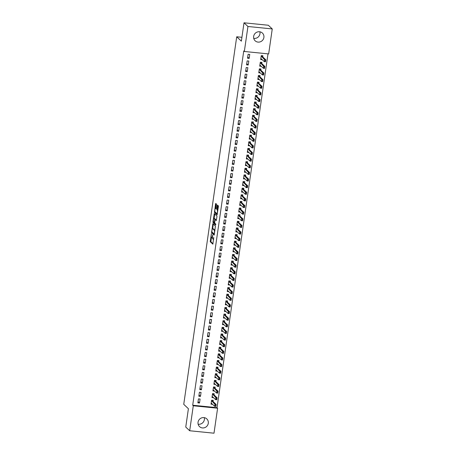 <?xml version="1.0" encoding="UTF-8"?>
<svg xmlns="http://www.w3.org/2000/svg" width="456" height="456" viewBox="0 0 456 456"><rect width="100%" height="100%" fill="white"/><g stroke="black" fill="none" stroke-linecap="round" stroke-linejoin="round"><path stroke-width="0.68" d="M211.373 233.671L210.256 241.731L212.855 244.159L213.733 237.422A2.137 0.507 -84.3 0 1 213.06 239.121A2.137 0.507 -84.3 0 1 212.975 239.075L212.764 238.876A2.137 0.507 -84.3 0 1 212.604 236.362L212.701 234.92L212.405 236.174A2.137 0.507 -84.3 0 1 211.732 237.872A2.137 0.507 -84.3 0 1 211.647 237.827L211.436 237.627A2.137 0.507 -84.3 0 1 211.276 235.114L211.373 233.671M259.88 31.806A5.301 5.067 -46.8 0 1 253.73 38.35M263.899 37.443A5.301 5.067 -46.8 0 1 255.138 40.789A5.301 5.067 -46.8 0 1 257.116 32.085A5.301 5.067 -46.8 0 1 263.899 37.443M204.282 417.65A5.301 5.067 -46.8 0 1 198.126 424.194M208.295 423.282A5.301 5.067 -46.8 0 1 199.534 426.628A5.301 5.067 -46.8 0 1 201.518 417.924A5.301 5.067 -46.8 0 1 208.295 423.282M216.007 208.489L215.551 208.443L215.865 208.723L216.07 208.192L216.497 204.123L215.751 203.433L215.54 203.963L214.48 212.422L217.079 214.856L218.395 206.648L218.344 205.861L217.449 205.029L216.765 208.848L217.244 210.034A1.784 0.422 -84.3 0 1 217.398 211.977A1.784 0.422 -84.3 0 1 216.817 213.55A1.784 0.422 -84.3 0 1 216.742 213.516L215.05 211.926L215.141 212.49L217.261 214.485M215.551 208.443A1.784 0.422 -84.3 0 0 215.483 208.409A1.784 0.422 -84.3 0 0 214.901 209.982A1.784 0.422 -84.3 0 0 215.05 211.926M244.336 51.477L247.939 26.494L272.255 28.933L268.658 53.922L244.336 51.477L243.755 50.929L192.7 405.224L193.281 405.772L217.603 408.217L214.001 433.2L189.685 430.755L193.281 405.772M189.685 430.755L185.752 427.067L188.402 408.707L183.745 404.329L236.71 36.782L241.366 41.16L244.011 22.8L247.939 26.494M212.861 223.679L211.567 232.657L214.166 235.085L215.431 226.096L212.861 223.679M212.975 221.753L214.291 213.55L216.891 215.979L216.936 216.765L216.252 220.579L215.158 219.57L214.947 220.1L214.685 223.064L215.768 224.084L215.654 225.007L213.026 222.539L212.975 221.753L213.482 221.804M241.919 37.301L236.71 36.782M246.582 64.86L248.224 65.026L248.799 61.053L247.152 60.887L246.582 64.86M261.778 63.538L261.943 62.369L260.302 62.21L259.726 66.183L261.299 66.342M244.672 78.118L246.314 78.284L246.89 74.305L245.242 74.14L244.672 78.118M259.863 76.79L260.034 75.628L258.392 75.462L257.817 79.435L259.39 79.595M242.763 91.371L244.405 91.536L244.98 87.563L243.333 87.398L242.763 91.371M257.953 90.043L258.125 88.88L256.477 88.715L255.907 92.693L257.48 92.853M240.853 104.629L242.495 104.794L243.065 100.816L241.423 100.651L240.853 104.629M256.044 103.301L256.215 102.138L254.568 101.973L253.998 105.946L255.571 106.105M238.944 117.882L240.586 118.047L241.156 114.068L239.514 113.903L238.944 117.882M254.135 116.554L254.305 115.391L252.658 115.225L252.088 119.204L253.661 119.358M237.034 131.134L238.676 131.299L239.246 127.327L237.605 127.161L237.034 131.134M252.225 129.812L252.39 128.643L250.749 128.478L250.179 132.457L251.752 132.616M235.119 144.392L236.767 144.558L237.337 140.579L235.695 140.414L235.119 144.392M250.315 143.064L250.481 141.901L248.839 141.736L248.269 145.709L249.842 145.869M233.21 157.645L234.857 157.81L235.427 153.832L233.785 153.666L233.21 157.645M248.406 156.317L248.571 155.154L246.93 154.989L246.36 158.967L247.933 159.121M231.3 170.897L232.948 171.063L233.518 167.09L231.876 166.924L231.3 170.897M246.496 169.575L246.662 168.406L245.02 168.241L244.445 172.22L246.023 172.379M229.391 184.156L231.032 184.321L231.608 180.342L229.966 180.177L229.391 184.156M244.587 182.827L244.752 181.665L243.111 181.499L242.535 185.472L244.114 185.632M227.481 197.408L229.123 197.573L229.699 193.595L228.057 193.429L227.481 197.408M242.677 196.08L242.843 194.917L241.201 194.752L240.625 198.73L242.199 198.884M225.572 210.661L227.213 210.826L227.789 206.853L226.147 206.688L225.572 210.661M240.768 209.338L240.933 208.17L239.292 208.004L238.716 211.983L240.289 212.143M223.662 223.919L225.304 224.084L225.88 220.105L224.232 219.94L223.662 223.919M238.853 222.591L239.024 221.428L237.382 221.263L236.806 225.235L238.38 225.395M221.753 237.171L223.394 237.337L223.97 233.364L222.323 233.198L221.753 237.171M236.943 235.843L237.114 234.68L235.473 234.515L234.897 238.494L236.47 238.653M219.843 250.429L221.485 250.589L222.061 246.616L220.413 246.451L219.843 250.429M235.034 249.101L235.205 247.939L233.557 247.773L232.987 251.746L234.561 251.906M217.934 263.682L219.575 263.847L220.145 259.869L218.504 259.703L217.934 263.682M233.124 262.354L233.295 261.191L231.648 261.026L231.078 265.004L232.651 265.158M216.024 276.935L217.666 277.1L218.236 273.127L216.594 272.962L216.024 276.935M231.215 275.606L231.386 274.444L229.738 274.278L229.168 278.257L230.742 278.416M214.109 290.193L215.756 290.358L216.326 286.379L214.685 286.214L214.109 290.193M229.305 288.865L229.471 287.702L227.829 287.536L227.259 291.509L228.832 291.669M212.2 303.445L213.847 303.61L214.417 299.632L212.775 299.467L212.2 303.445M227.396 302.117L227.561 300.954L225.919 300.789L225.35 304.768L226.923 304.921M210.29 316.698L211.937 316.863L212.507 312.89L210.866 312.725L210.29 316.698M225.486 315.375L225.652 314.207L224.01 314.041L223.434 318.02L225.013 318.18M208.381 329.956L210.022 330.121L210.598 326.143L208.956 325.977L208.381 329.956M223.577 328.628L223.742 327.465L222.1 327.3L221.525 331.273L223.104 331.432M206.471 343.208L208.113 343.374L208.688 339.395L207.047 339.23L206.471 343.208M221.667 341.88L221.833 340.717L220.191 340.552L219.615 344.531L221.188 344.685M204.562 356.461L206.203 356.626L206.779 352.653L205.137 352.488L204.562 356.461M219.758 355.138L219.923 353.97L218.281 353.805L217.706 357.783L219.279 357.943M202.652 369.719L204.294 369.884L204.869 365.906L203.222 365.74L202.652 369.719M217.843 368.391L218.014 367.228L216.372 367.063L215.796 371.036L217.369 371.195M200.743 382.972L202.384 383.137L202.96 379.164L201.313 378.999L200.743 382.972M215.933 381.643L216.104 380.481L214.462 380.315L213.887 384.294L215.46 384.454M198.833 396.23L200.475 396.389L201.05 392.416L199.403 392.251L198.833 396.23M214.024 394.902L214.195 393.733L212.547 393.574L211.977 397.546L213.55 397.706M192.7 405.224L217.022 407.67L268.003 53.854M213.072 401.525L213.237 400.362L211.595 400.197L211.02 404.176L212.599 404.335M197.875 402.853L199.517 403.018L200.093 399.046L198.451 398.88L197.875 402.853M214.981 388.273L215.146 387.11L213.505 386.945L212.929 390.917L214.508 391.077M199.785 389.601L201.432 389.766L202.002 385.787L200.361 385.622L199.785 389.601M216.891 375.02L217.056 373.852L215.414 373.686L214.844 377.665L216.418 377.825M201.695 376.342L203.342 376.508L203.912 372.535L202.27 372.37L201.695 376.342M218.8 361.762L218.965 360.599L217.324 360.434L216.754 364.412L218.327 364.566M203.604 363.09L205.251 363.255L205.821 359.277L204.18 359.117L203.604 363.09M220.71 348.509L220.881 347.347L219.233 347.181L218.663 351.154L220.237 351.314M205.519 349.837L207.161 350.003L207.731 346.024L206.089 345.859L205.519 349.837M222.619 335.257L222.79 334.088L221.143 333.923L220.573 337.902L222.146 338.061M207.429 336.579L209.07 336.745L209.64 332.772L207.999 332.606L207.429 336.579M224.529 321.999L224.7 320.836L223.052 320.671L222.482 324.649L224.056 324.803M209.338 323.327L210.98 323.492L211.555 319.513L209.908 319.348L209.338 323.327M226.438 308.746L226.609 307.583L224.968 307.418L224.392 311.391L225.965 311.551M211.248 310.074L212.889 310.24L213.465 306.261L211.818 306.096L211.248 310.074M228.348 295.494L228.519 294.325L226.877 294.16L226.301 298.138L227.875 298.298M213.157 296.816L214.799 296.981L215.374 293.008L213.727 292.843L213.157 296.816M230.263 282.235L230.428 281.073L228.787 280.907L228.211 284.886L229.784 285.04M215.067 283.564L216.708 283.729L217.284 279.75L215.642 279.585L215.067 283.564M232.172 268.983L232.338 267.82L230.696 267.655L230.12 271.628L231.694 271.787M216.976 270.311L218.618 270.476L219.194 266.498L217.552 266.332L216.976 270.311M234.082 255.725L234.247 254.562L232.606 254.397L232.03 258.375L233.609 258.535M218.886 257.053L220.527 257.218L221.103 253.245L219.461 253.08L218.886 257.053M235.991 242.472L236.157 241.309L234.515 241.144L233.939 245.117L235.518 245.277M220.795 243.8L222.442 243.966L223.012 239.987L221.371 239.822L220.795 243.8M237.901 229.22L238.066 228.051L236.425 227.892L235.855 231.865L237.428 232.024M222.705 230.548L224.352 230.707L224.922 226.735L223.28 226.569L222.705 230.548M239.81 215.962L239.976 214.799L238.334 214.633L237.764 218.612L239.337 218.772M224.614 217.29L226.261 217.455L226.831 213.476L225.19 213.317L224.614 217.29M241.72 202.709L241.891 201.546L240.244 201.381L239.674 205.354L241.247 205.513M226.529 204.037L228.171 204.202L228.741 200.224L227.099 200.059L226.529 204.037M243.629 189.457L243.8 188.288L242.153 188.123L241.583 192.101L243.156 192.261M228.439 190.779L230.08 190.944L230.65 186.971L229.009 186.806L228.439 190.779M245.539 176.198L245.71 175.036L244.063 174.87L243.493 178.849L245.066 179.003M230.348 177.526L231.99 177.692L232.566 173.713L230.918 173.548L230.348 177.526M247.448 162.946L247.619 161.783L245.972 161.618L245.402 165.591L246.975 165.75M232.258 164.274L233.899 164.439L234.475 160.461L232.828 160.295L232.258 164.274M249.358 149.693L249.529 148.525L247.887 148.36L247.312 152.338L248.885 152.498M234.167 151.016L235.809 151.181L236.385 147.208L234.737 147.043L234.167 151.016M251.273 136.435L251.438 135.272L249.797 135.107L249.221 139.086L250.794 139.24M236.077 137.763L237.718 137.929L238.294 133.95L236.653 133.785L236.077 137.763M253.183 123.183L253.348 122.02L251.706 121.855L251.131 125.827L252.704 125.987M237.986 124.511L239.628 124.676L240.204 120.697L238.562 120.532L237.986 124.511M255.092 109.924L255.257 108.762L253.616 108.596L253.04 112.575L254.613 112.735M239.896 111.253L241.537 111.418L242.113 107.445L240.472 107.28L239.896 111.253M257.002 96.672L257.167 95.509L255.525 95.344L254.95 99.322L256.529 99.476M241.805 98L243.453 98.165L244.023 94.187L242.381 94.021L241.805 98M258.911 83.419L259.076 82.257L257.435 82.091L256.865 86.064L258.438 86.224M243.715 84.748L245.362 84.907L245.932 80.934L244.291 80.769L243.715 84.748M260.821 70.161L260.986 68.998L259.344 68.833L258.774 72.812L260.347 72.971M245.624 71.489L247.272 71.655L247.842 67.682L246.2 67.516L245.624 71.489M262.73 56.909L262.895 55.746L261.254 55.581L260.684 59.554L262.257 59.713M247.54 58.237L249.181 58.402L249.751 54.424L248.11 54.258L247.54 58.237M244.011 22.8L268.327 25.245L272.255 28.933M217.022 407.67L217.603 408.217M199.517 403.018L198.052 401.639M200.475 396.389L199.004 395.01M201.432 389.766L199.962 388.387M202.384 383.137L200.919 381.757M203.342 376.508L201.871 375.128M204.294 369.884L202.829 368.505M205.251 363.255L203.781 361.876M206.203 356.626L204.738 355.247M207.161 350.003L205.69 348.623M208.113 343.374L206.648 341.994M209.07 336.745L207.6 335.365M210.022 330.121L208.557 328.742M210.98 323.492L209.509 322.113M211.937 316.863L210.467 315.484M212.889 310.24L211.424 308.854M213.847 303.61L212.376 302.231M214.799 296.981L213.334 295.602M215.756 290.358L214.286 288.973M216.708 283.729L215.243 282.349M217.666 277.1L216.195 275.72M218.618 270.476L217.153 269.091M219.575 263.847L218.105 262.468M220.527 257.218L219.062 255.839M221.485 250.589L220.014 249.21M222.442 243.966L220.972 242.586M223.394 237.337L221.929 235.957M224.352 230.707L222.881 229.328M225.304 224.084L223.839 222.705M226.261 217.455L224.791 216.076M227.213 210.826L225.748 209.446M228.171 204.202L226.7 202.823M229.123 197.573L227.658 196.194M230.08 190.944L228.61 189.565M231.032 184.321L229.567 182.941M231.99 177.692L230.519 176.312M232.948 171.063L231.477 169.683M233.899 164.439L232.435 163.054M234.857 157.81L233.386 156.431M235.809 151.181L234.344 149.802M236.767 144.558L235.296 143.173M237.718 137.929L236.254 136.549M238.676 131.299L237.205 129.92M239.628 124.676L238.163 123.291M240.586 118.047L239.115 116.668M241.537 111.418L240.073 110.038M242.495 104.794L241.024 103.409M243.453 98.165L241.982 96.786M244.405 91.536L242.94 90.157M245.362 84.907L243.892 83.528M246.314 78.284L244.849 76.904M247.272 71.655L245.801 70.275M248.224 65.026L246.759 63.646M249.181 58.402L247.711 57.023M213.63 239.143A2.137 0.507 -84.3 0 0 213.704 239.183L213.06 239.121M211.367 237.536L210.917 241.794L213.037 243.789M212.148 232.172L212.222 232.72L214.343 234.715M213.311 224.101L212.638 228.707A2.137 0.507 -84.3 0 0 211.954 230.4L211.852 231.893L214.132 234.025L214.411 232.708A2.137 0.507 -84.3 0 0 214.257 230.195L212.713 228.747A2.137 0.507 -84.3 0 0 212.627 228.701L213.283 228.769A2.137 0.507 -84.3 0 0 213.191 228.792M214.981 230.354A2.137 0.507 -84.3 0 0 214.913 230.263L214.257 230.195M213.283 228.769A2.137 0.507 -84.3 0 1 213.368 228.815L214.913 230.263M214.103 218.538L214.736 214.143L214.081 214.081M216.435 220.208L215.785 219.644M215.808 224.603L213.682 222.602L213.026 222.539M214.611 218.618A1.784 0.422 -84.3 0 1 214.69 218.595A1.784 0.422 -84.3 0 1 214.759 218.635L214.103 218.566A1.784 0.422 -84.3 0 0 214.029 218.532A1.784 0.422 -84.3 0 0 213.448 220.105A1.784 0.422 -84.3 0 0 213.602 222.049L213.682 222.602M214.605 222.659L213.602 222.049M214.223 222.619L214.747 219.912L214.696 219.131L214.103 218.566M215.431 219.598L215.357 219.194L214.696 219.131M214.759 218.635L215.357 219.194M217.922 205.468L217.421 208.911L217.9 210.096L217.244 210.034M216.224 203.866L215.563 208.415M211.789 403.577L211.117 403.509M215.768 405.042L215.62 406.034L216.138 404.415L215.853 406.404L214.673 406.285L214.958 404.295L216.138 404.415L212.941 401.405L212.787 400.317L212.718 400.784M215.568 405.019L211.533 400.647M211.134 403.383L211.47 403.275L214.673 406.285L215.426 406.017M215.62 406.034L215.853 406.404M212.747 396.948L212.074 396.88M216.72 398.413L216.577 399.405L217.096 397.786L216.811 399.775L215.625 399.655L215.91 397.666L217.096 397.786L213.892 394.776L213.739 393.688L213.676 394.155M216.526 398.396L212.485 394.018M212.091 396.76L212.428 396.646L215.625 399.655L216.378 399.388M216.577 399.405L216.811 399.775M213.699 390.319L213.026 390.256M217.677 391.784L217.535 392.781L218.053 391.162L217.763 393.146L216.583 393.032L216.868 391.043L218.053 391.162L214.85 388.153L214.696 387.058L214.628 387.526M217.478 391.767L213.442 387.395M213.043 390.131L213.38 390.022L216.583 393.032L217.335 392.758M217.535 392.781L217.763 393.146M214.656 383.695L213.984 383.627M218.629 385.16L218.487 386.152L219.005 384.533L218.72 386.523L217.535 386.403L217.825 384.414L219.005 384.533L215.808 381.524L215.648 380.435L215.585 380.902M218.435 385.138L214.394 380.766M214.001 383.502L214.337 383.393L217.535 386.403L218.293 386.135M218.487 386.152L218.72 386.523M215.614 377.066L214.936 376.998M219.587 378.531L219.444 379.523L219.963 377.904L219.672 379.894L218.492 379.774L218.777 377.785L219.963 377.904L216.76 374.895L216.606 373.806L216.537 374.273M219.387 378.508L215.352 374.137M214.953 376.878L215.289 376.764L218.492 379.774L219.245 379.506M219.444 379.523L219.672 379.894M216.566 370.437L215.893 370.375M217.558 367.183L217.495 367.644M220.345 371.885L220.202 372.877L220.539 371.902L219.735 371.161L220.915 371.281L220.63 373.264L219.444 373.15L219.735 371.161L216.304 367.513M220.539 371.902L220.915 371.281L217.717 368.271L217.421 367.416M215.91 370.249L216.247 370.141L219.444 373.15L220.202 372.877M220.396 372.9L220.63 373.264M217.523 363.814L216.845 363.745M221.496 365.279L221.354 366.271L221.872 364.652L221.582 366.641L220.402 366.521L220.687 364.532L221.872 364.652L218.669 361.642L218.515 360.553L218.447 361.021M221.297 365.256L217.261 360.884M216.868 363.62L217.198 363.512L220.402 366.521L221.154 366.253M221.354 366.271L221.582 366.641M218.475 357.185L217.803 357.116M222.448 358.65L222.306 359.642L222.824 358.023L222.539 360.012L221.354 359.892L221.644 357.903L222.824 358.023L219.627 355.013L219.473 353.924L219.404 354.392M222.254 358.627L218.213 354.255M217.82 356.997L218.156 356.883L221.354 359.892L222.112 359.624M222.306 359.642L222.539 360.012M219.433 350.556L218.76 350.493M223.406 352.021L223.263 353.018L223.782 351.399L223.497 353.383L222.311 353.263L222.596 351.28L223.782 351.399L220.579 348.39L220.425 347.295L220.356 347.763M223.206 352.003L219.171 347.632M218.777 350.368L219.108 350.259L222.311 353.263L223.064 352.995M223.263 353.018L223.497 353.383M220.385 343.932L219.712 343.864M224.363 345.397L224.215 346.389L224.734 344.77L224.449 346.76L223.269 346.64L223.554 344.65L224.734 344.77L221.536 341.761L221.382 340.666L221.314 341.139M224.164 345.374L220.123 341.002M219.729 343.738L220.066 343.63L223.269 346.64L224.021 346.366M224.215 346.389L224.449 346.76M221.342 337.303L220.67 337.235M225.315 338.768L225.173 339.76L225.691 338.141L225.406 340.13L224.221 340.011L224.506 338.021L225.691 338.141L222.488 335.132L222.334 334.043L222.266 334.51M225.116 338.745L221.08 334.373M220.687 337.109L221.023 337.001L224.221 340.011L224.973 339.743M225.173 339.76L225.406 340.13M222.294 330.674L221.622 330.606M226.273 332.139L226.125 333.137L226.643 331.512L226.358 333.501L225.178 333.382L225.463 331.398L226.643 331.512L223.446 328.508L223.292 327.414L223.223 327.881M226.073 332.122L222.038 327.75M221.639 330.486L221.975 330.372L225.178 333.382L225.931 333.114M226.125 333.137L226.358 333.501M223.252 324.051L222.579 323.982M227.225 325.516L227.082 326.507L227.601 324.889L227.316 326.878L226.13 326.758L226.415 324.769L227.601 324.889L224.398 321.879L224.244 320.785L224.181 321.252M227.031 325.493L222.99 321.121M222.596 323.857L222.933 323.749L226.13 326.758L226.883 326.485M227.082 326.507L227.316 326.878M224.204 317.422L223.531 317.353M228.182 318.887L228.04 319.878L228.559 318.26L228.268 320.249L227.088 320.129L227.373 318.14L228.559 318.26L225.355 315.25L225.201 314.161L225.133 314.629M227.983 318.864L223.947 314.492M223.548 317.228L223.885 317.119L227.088 320.129L227.84 319.861M228.04 319.878L228.268 320.249M225.161 310.792L224.489 310.724M229.134 312.257L228.992 313.255L229.51 311.63L229.225 313.62L228.04 313.5L228.331 311.516L229.51 311.63L226.313 308.621L226.153 307.532L226.09 308M228.94 312.24L224.899 307.868M224.506 310.604L224.842 310.49L228.04 313.5L228.798 313.232M228.992 313.255L229.225 313.62M226.119 304.169L225.441 304.101M230.092 305.628L229.949 306.626L230.468 305.007L230.177 306.996L228.997 306.877L229.282 304.887L230.468 305.007L227.265 301.997L227.111 300.903L227.042 301.37M229.892 305.611L225.857 301.239M225.458 303.975L225.794 303.867L228.997 306.877L229.75 306.603M229.949 306.626L230.177 306.996M227.071 297.54L226.398 297.472M231.044 299.005L230.901 299.997L231.42 298.378L231.135 300.367L229.949 300.248L230.24 298.258L231.42 298.378L228.222 295.368L228.068 294.28L228 294.747M230.85 298.982L226.809 294.61M226.415 297.346L226.752 297.238L229.949 300.248L230.707 299.98M230.901 299.997L231.135 300.367M228.028 290.911L227.35 290.842M232.001 292.376L231.859 293.373L232.378 291.749L232.087 293.738L230.907 293.618L231.192 291.635L232.378 291.749L229.174 288.739L229.02 287.65L228.952 288.118M231.802 292.359L227.766 287.981M227.373 290.723L227.704 290.609L230.907 293.618L231.659 293.35M231.859 293.373L232.087 293.738M228.98 284.287L228.308 284.219M229.978 281.027L229.909 281.489M232.76 285.73L232.617 286.721L232.953 285.747L232.15 285.006L233.329 285.125L233.044 287.115L231.859 286.995L232.15 285.006L228.718 281.358M232.953 285.747L233.329 285.125L230.132 282.116L229.835 281.266M228.325 284.094L228.661 283.985L231.859 286.995L232.617 286.721M232.811 286.744L233.044 287.115M229.938 277.658L229.265 277.59M233.911 279.123L233.768 280.115L234.287 278.496L234.002 280.486L232.816 280.366L233.101 278.377L234.287 278.496L231.084 275.487L230.93 274.398L230.861 274.865M233.711 279.1L229.676 274.729M229.282 277.465L229.613 277.356L232.816 280.366L233.569 280.098M233.768 280.115L234.002 280.486M230.89 271.029L230.217 270.961M231.887 267.775L231.819 268.236M234.669 272.477L234.526 273.469L234.868 272.494L234.059 271.753L235.239 271.867L234.954 273.856L233.774 273.737L234.059 271.753L230.628 268.099M234.868 272.494L235.239 271.867L232.041 268.858L231.745 268.008M230.234 270.841L230.571 270.727L233.774 273.737L234.526 273.469M234.72 273.486L234.954 273.856M231.847 264.406L231.175 264.337M235.82 265.865L235.678 266.863L236.197 265.244L235.912 267.227L234.726 267.113L235.011 265.124L236.197 265.244L232.993 262.234L232.839 261.14L232.771 261.607M235.621 265.848L231.585 261.476M231.192 264.212L231.528 264.104L234.726 267.113L235.478 266.84M235.678 266.863L235.912 267.227M232.799 257.777L232.127 257.708M236.778 259.242L236.63 260.233L237.148 258.615L236.863 260.604L235.684 260.484L235.969 258.495L237.148 258.615L233.951 255.605L233.797 254.516L233.728 254.984M236.578 259.219L232.543 254.847M232.144 257.583L232.48 257.475L235.684 260.484L236.436 260.216M236.63 260.233L236.863 260.604M233.757 251.148L233.084 251.079M237.73 252.613L237.587 253.604L238.106 251.986L237.821 253.975L236.635 253.855L236.92 251.866L238.106 251.986L234.903 248.976L234.749 247.887L234.686 248.355M237.536 252.595L233.495 248.218M233.101 250.96L233.438 250.846L236.635 253.855L237.388 253.587M237.587 253.604L237.821 253.975M234.709 244.519L234.036 244.456M238.687 245.983L238.545 246.981L239.064 245.362L238.773 247.346L237.593 247.232L237.878 245.242L239.064 245.362L235.86 242.353L235.706 241.258L235.638 241.726M238.488 245.966L234.452 241.594M234.053 244.33L234.39 244.222L237.593 247.232L238.345 246.958M238.545 246.981L238.773 247.346M235.666 237.895L234.994 237.827M239.639 239.36L239.497 240.352L240.016 238.733L239.731 240.722L238.545 240.603L238.836 238.613L240.016 238.733L236.818 235.723L236.658 234.635L236.596 235.102M239.446 239.337L235.404 234.965M235.011 237.701L235.347 237.593L238.545 240.603L239.303 240.335M239.497 240.352L239.731 240.722M236.624 231.266L235.946 231.198M240.597 232.731L240.454 233.723L240.973 232.104L240.682 234.093L239.503 233.974L239.788 231.984L240.973 232.104L237.77 229.094L237.616 228.006L237.547 228.473M240.397 232.714L236.362 228.336M235.963 231.078L236.299 230.964L239.503 233.974L240.255 233.706M240.454 233.723L240.682 234.093M237.576 224.637L236.903 224.574M241.549 226.102L241.406 227.099L241.925 225.481L241.64 227.464L240.454 227.35L240.745 225.361L241.925 225.481L238.727 222.471L238.573 221.377L238.505 221.844M241.355 226.085L237.314 221.713M236.92 224.449L237.257 224.341L240.454 227.35L241.213 227.077M241.406 227.099L241.64 227.464M238.534 218.014L237.855 217.945M242.506 219.478L242.364 220.47L242.883 218.851L242.592 220.841L241.412 220.721L241.697 218.732L242.883 218.851L239.679 215.842L239.525 214.753L239.457 215.221M242.307 219.456L238.271 215.084M237.878 217.82L238.209 217.711L241.412 220.721L242.165 220.453M242.364 220.47L242.592 220.841M239.485 211.385L238.813 211.316M243.458 212.849L243.316 213.841L243.835 212.222L243.55 214.212L242.364 214.092L242.655 212.103L243.835 212.222L240.637 209.213L240.483 208.124L240.415 208.591M243.265 212.827L239.223 208.455M238.83 211.196L239.166 211.082L242.364 214.092L243.122 213.824M243.316 213.841L243.55 214.212M240.443 204.755L239.77 204.693M244.416 206.22L244.273 207.218L244.792 205.599L244.507 207.583L243.322 207.469L243.607 205.479L244.792 205.599L241.589 202.589L241.435 201.495L241.366 201.962M244.216 206.203L240.181 201.831M239.788 204.567L240.118 204.459L243.322 207.469L244.074 207.195M244.273 207.218L244.507 207.583M241.395 198.132L240.722 198.064M242.392 194.872L242.324 195.339M245.174 199.574L245.032 200.572L245.374 199.597L244.564 198.85L245.744 198.97L245.459 200.959L244.279 200.839L244.564 198.85L241.133 195.202M245.374 199.597L245.744 198.97L242.546 195.96L242.25 195.111M240.739 197.938L241.076 197.83L244.279 200.839L245.032 200.572M245.225 200.589L245.459 200.959M242.353 191.503L241.68 191.434M246.325 192.968L246.183 193.96L246.702 192.341L246.417 194.33L245.231 194.21L245.516 192.221L246.702 192.341L243.498 189.331L243.344 188.242L243.276 188.71M246.126 192.945L242.09 188.573M241.697 191.315L242.033 191.201L245.231 194.21L245.983 193.942M246.183 193.96L246.417 194.33M243.304 184.874L242.632 184.805M244.302 181.619L244.234 182.081M247.084 186.322L246.941 187.313L247.283 186.339L246.474 185.598L247.654 185.717L247.369 187.701L246.189 187.581L246.474 185.598L243.048 181.95M247.283 186.339L247.654 185.717L244.456 182.708L244.159 181.853M242.649 184.686L242.985 184.572L246.189 187.581L246.941 187.313M247.135 187.336L247.369 187.701M244.262 178.25L243.589 178.182M248.235 179.715L248.092 180.707L248.611 179.088L248.326 181.078L247.141 180.958L247.426 178.969L248.611 179.088L245.408 176.079L245.254 174.984L245.191 175.457M248.041 179.692L244 175.321M243.607 178.057L243.943 177.948L247.141 180.958L247.893 180.684M248.092 180.707L248.326 181.078M245.214 171.621L244.541 171.553M249.193 173.086L249.05 174.078L249.569 172.459L249.278 174.448L248.098 174.329L248.383 172.339L249.569 172.459L246.365 169.45L246.211 168.361L246.143 168.828M248.993 173.063L244.957 168.691M244.558 171.427L244.895 171.319L248.098 174.329L248.851 174.061M249.05 174.078L249.278 174.448M246.172 164.992L245.499 164.924M250.144 166.457L250.002 167.455L250.521 165.83L250.236 167.819L249.05 167.7L249.341 165.716L250.521 165.83L247.323 162.82L247.163 161.732L247.101 162.199M249.951 166.44L245.909 162.068M245.516 164.804L245.852 164.69L249.05 167.7L249.808 167.432M250.002 167.455L250.236 167.819M247.129 158.369L246.451 158.3M251.102 159.834L250.96 160.825L251.478 159.207L251.188 161.196L250.008 161.076L250.293 159.087L251.478 159.207L248.275 156.197L248.121 155.103L248.053 155.57M250.903 159.811L246.867 155.439M246.468 158.175L246.804 158.067L250.008 161.076L250.76 160.803M250.96 160.825L251.188 161.196M248.081 151.74L247.408 151.671M249.073 148.479L249.01 148.947M251.86 153.182L251.718 154.179L252.054 153.205L251.25 152.458L252.43 152.578L252.145 154.567L250.96 154.447L251.25 152.458L247.819 148.81M252.054 153.205L252.43 152.578L249.232 149.568L248.936 148.719M247.426 151.546L247.762 151.438L250.96 154.447L251.718 154.179M251.911 154.196L252.145 154.567M249.039 145.111L248.36 145.042M253.012 146.575L252.869 147.573L253.388 145.948L253.097 147.938L251.917 147.818L252.202 145.834L253.388 145.948L250.184 142.939L250.03 141.85L249.962 142.318M252.812 146.558L248.776 142.186M248.383 144.922L248.714 144.808L251.917 147.818L252.67 147.55M252.869 147.573L253.097 147.938M249.991 138.487L249.318 138.419M253.963 139.946L253.821 140.944L254.34 139.325L254.055 141.314L252.869 141.195L253.16 139.205L254.34 139.325L251.142 136.315L250.988 135.221L250.92 135.689M253.77 139.929L249.728 135.557M249.335 138.293L249.671 138.185L252.869 141.195L253.627 140.921M253.821 140.944L254.055 141.314M250.948 131.858L250.276 131.79M254.921 133.323L254.779 134.315L255.297 132.696L255.012 134.685L253.827 134.566L254.112 132.576L255.297 132.696L252.094 129.686L251.94 128.598L251.872 129.065M254.722 133.3L250.686 128.928M250.293 131.664L250.623 131.556L253.827 134.566L254.579 134.298M254.779 134.315L255.012 134.685M251.9 125.229L251.227 125.161M255.879 126.694L255.73 127.691L256.249 126.067L255.964 128.056L254.784 127.936L255.069 125.953L256.249 126.067L253.051 123.057L252.898 121.969L252.829 122.436M255.679 126.677L251.638 122.299M251.245 125.041L251.581 124.927L254.784 127.936L255.537 127.669M255.73 127.691L255.964 128.056M252.858 118.606L252.185 118.537M256.831 120.065L256.688 121.062L257.207 119.444L256.922 121.433L255.736 121.313L256.021 119.324L257.207 119.444L254.003 116.434L253.849 115.339L253.781 115.807M256.631 120.048L252.595 115.676M252.202 118.412L252.538 118.303L255.736 121.313L256.489 121.039M256.688 121.062L256.922 121.433M253.81 111.976L253.137 111.908M257.788 113.441L257.64 114.433L258.159 112.814L257.874 114.804L256.694 114.684L256.979 112.695L258.159 112.814L254.961 109.805L254.807 108.716L254.739 109.183M257.589 113.419L253.547 109.047M253.154 111.783L253.49 111.674L256.694 114.684L257.446 114.416M257.64 114.433L257.874 114.804M254.767 105.347L254.095 105.279M258.74 106.812L258.598 107.804L259.116 106.185L258.831 108.175L257.646 108.055L257.931 106.071L259.116 106.185L255.913 103.176L255.759 102.087L255.696 102.554M258.546 106.795L254.505 102.418M254.112 105.159L254.448 105.045L257.646 108.055L258.398 107.787M258.598 107.804L258.831 108.175M255.719 98.724L255.046 98.656M256.717 95.464L256.648 95.925M259.498 100.166L259.356 101.158L259.698 100.183L258.888 99.442L260.074 99.562L259.783 101.545L258.603 101.431L258.888 99.442L255.463 95.794M259.698 100.183L260.074 99.562L256.87 96.552L256.574 95.703M255.064 98.53L255.4 98.422L258.603 101.431L259.356 101.158M259.555 101.181L259.783 101.545M256.677 92.095L256.004 92.026M260.65 93.56L260.507 94.552L261.026 92.933L260.741 94.922L259.555 94.802L259.846 92.813L261.026 92.933L257.828 89.923L257.668 88.834L257.606 89.302M260.456 93.537L256.414 89.165M256.021 91.901L256.357 91.793L259.555 94.802L260.313 94.534M260.507 94.552L260.741 94.922M257.629 85.466L256.956 85.397M258.626 82.211L258.558 82.673M261.408 86.914L261.265 87.905L261.607 86.931L260.798 86.184L261.983 86.304L261.693 88.293L260.513 88.173L260.798 86.184L257.372 82.536M261.607 86.931L261.983 86.304L258.78 83.294L258.484 82.445M256.973 85.278L257.309 85.164L260.513 88.173L261.265 87.905M261.465 87.922L261.693 88.293M258.586 78.837L257.914 78.774M262.559 80.302L262.417 81.299L262.935 79.68L262.65 81.664L261.465 81.55L261.755 79.561L262.935 79.68L259.738 76.671L259.584 75.576L259.515 76.044M262.365 80.284L258.324 75.913M257.931 78.649L258.267 78.54L261.465 81.55L262.223 81.276M262.417 81.299L262.65 81.664M259.544 72.213L258.865 72.145M263.517 73.678L263.374 74.67L263.893 73.051L263.602 75.04L262.422 74.921L262.707 72.931L263.893 73.051L260.69 70.042L260.536 68.953L260.467 69.42M263.317 73.655L259.282 69.283M258.888 72.019L259.196 71.9L262.422 74.921L263.175 74.653M263.374 74.67L263.602 75.04M260.496 65.584L259.823 65.516M264.469 67.049L264.326 68.041L264.845 66.422L264.56 68.411L263.374 68.292L263.665 66.302L264.845 66.422L261.647 63.412L261.493 62.324L261.425 62.791M264.275 67.032L260.233 62.654M259.84 65.396L260.176 65.282L263.374 68.292L264.132 68.024M264.326 68.041L264.56 68.411M261.453 58.955L260.781 58.892M265.426 60.42L265.284 61.417L265.802 59.799L265.517 61.782L264.332 61.668L264.617 59.679L265.802 59.799L262.599 56.789L262.445 55.695L262.377 56.162M265.227 60.403L261.191 56.031M260.798 58.767L261.106 58.642L264.332 61.668L265.084 61.395M265.284 61.417L265.517 61.782M210.917 241.794L210.256 241.731M210.866 241.007L210.21 240.945M212.222 232.72L211.567 232.657M211.869 231.904L211.516 231.87M213.283 224.261L212.621 224.192M213.368 228.815L212.713 228.747M215.842 219.649L215.186 219.587M214.605 222.648L214.252 222.613M217.472 209.697L216.811 209.629M217.421 208.911L216.765 208.848M217.894 205.627L217.238 205.559M215.141 212.49L214.48 212.422M214.936 211.687L214.434 211.641M216.195 204.026L215.54 203.963M212.901 401.331L211.715 401.212M212.941 401.405L211.755 401.286M213.858 394.708L212.673 394.588M213.892 394.776L212.713 394.657M214.81 388.079L213.63 387.959M214.85 388.153L213.665 388.033M215.768 381.45L214.582 381.33M215.808 381.524L214.622 381.404M216.72 374.826L215.54 374.707M216.76 374.895L215.58 374.775M217.677 368.197L216.492 368.077M217.717 368.271L216.532 368.152M218.629 361.568L217.449 361.448M218.669 361.642L217.489 361.522M219.587 354.939L218.401 354.825M219.627 355.013L218.441 354.893M220.539 348.316L219.359 348.196M220.579 348.39L219.399 348.27M221.496 341.687L220.311 341.567M221.536 341.761L220.351 341.641M222.448 335.057L221.268 334.943M222.488 335.132L221.308 335.012M223.406 328.434L222.22 328.314M223.446 328.508L222.26 328.388M224.363 321.805L223.178 321.685M224.398 321.879L223.218 321.759M225.315 315.176L224.135 315.062M225.355 315.25L224.17 315.13M226.273 308.552L225.087 308.433M226.313 308.621L225.127 308.507M227.225 301.923L226.045 301.804M227.265 301.997L226.085 301.878M228.182 295.294L226.997 295.18M228.222 295.368L227.037 295.249M229.134 288.671L227.954 288.551M229.174 288.739L227.994 288.625M230.092 282.042L228.906 281.922M230.132 282.116L228.946 281.996M231.044 275.413L229.864 275.293M231.084 275.487L229.904 275.367M232.001 268.789L230.816 268.669M232.041 268.858L230.856 268.744M232.953 262.16L231.773 262.04M232.993 262.234L231.813 262.114M233.911 255.531L232.725 255.411M233.951 255.605L232.765 255.485M234.868 248.908L233.683 248.788M234.903 248.976L233.723 248.862M235.82 242.278L234.64 242.159M235.86 242.353L234.675 242.233M236.778 235.649L235.592 235.53M236.818 235.723L235.632 235.604M237.73 229.026L236.55 228.906M237.77 229.094L236.59 228.975M238.687 222.397L237.502 222.277M238.727 222.471L237.542 222.351M239.639 215.768L238.459 215.648M239.679 215.842L238.499 215.722M240.597 209.144L239.411 209.025M240.637 209.213L239.451 209.093M241.549 202.515L240.369 202.396M241.589 202.589L240.409 202.47M242.506 195.886L241.321 195.766M242.546 195.96L241.361 195.841M243.458 189.257L242.278 189.143M243.498 189.331L242.318 189.211M244.416 182.634L243.23 182.514M244.456 182.708L243.27 182.588M245.374 176.005L244.188 175.885M245.408 176.079L244.228 175.959M246.325 169.375L245.146 169.261M246.365 169.45L245.18 169.33M247.283 162.752L246.097 162.632M247.323 162.82L246.137 162.706M248.235 156.123L247.055 156.003M248.275 156.197L247.095 156.077M249.193 149.494L248.007 149.38M249.232 149.568L248.047 149.448M250.144 142.87L248.965 142.751M250.184 142.939L249.004 142.825M251.102 136.241L249.916 136.122M251.142 136.315L249.956 136.196M252.054 129.612L250.874 129.498M252.094 129.686L250.914 129.567M253.012 122.989L251.826 122.869M253.051 123.057L251.866 122.943M253.963 116.36L252.784 116.24M254.003 116.434L252.823 116.314M254.921 109.731L253.735 109.611M254.961 109.805L253.775 109.685M255.879 103.107L254.693 102.988M255.913 103.176L254.733 103.062M256.831 96.478L255.645 96.358M256.87 96.552L255.685 96.433M257.788 89.849L256.603 89.729M257.828 89.923L256.642 89.803M258.74 83.226L257.56 83.106M258.78 83.294L257.6 83.174M259.698 76.597L258.512 76.477M259.738 76.671L258.552 76.551M260.65 69.967L259.47 69.848M260.69 70.042L259.51 69.922M261.607 63.344L260.422 63.224M261.647 63.412L260.461 63.293M262.559 56.715L261.379 56.595M262.599 56.789L261.419 56.669M212.393 237.935L211.732 237.872M215.813 219.638L215.158 219.57M214.69 218.595L214.029 218.532M216.019 208.46L215.483 208.409M217.392 213.613L216.817 213.55"/></g></svg>
